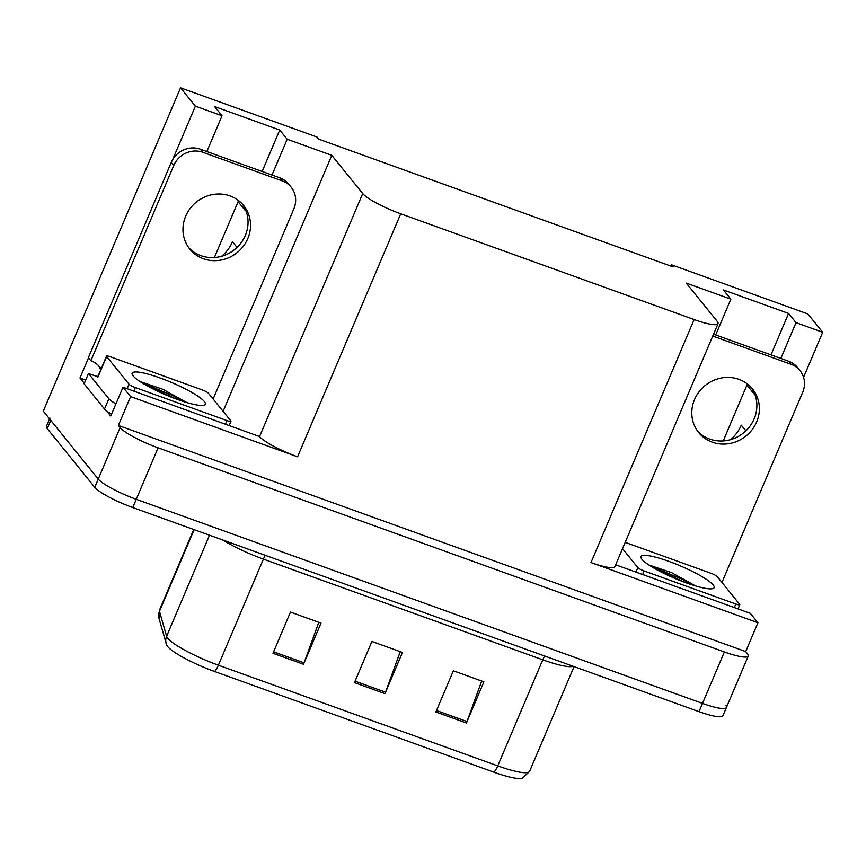 <?xml version="1.0" encoding="UTF-8"?>
<svg xmlns="http://www.w3.org/2000/svg" width="866" height="866" viewBox="0 0 866 866"><rect width="100%" height="100%" fill="white"/><g stroke="black" fill="none" stroke-linecap="round" stroke-linejoin="round"><path stroke-width="1.3" d="M730.384 439.712A36.34 34.066 141 0 0 741.285 425.174L745.864 430.835M237.035 247.427L232.456 241.766A36.34 34.066 -39 0 1 221.555 256.304M747.39 383.963A36.34 34.066 -39 0 1 746.936 385.067L723.229 440.935M754.297 394.171A36.34 34.066 141 0 0 754.557 393.554L754.297 394.171L746.936 385.067M238.551 200.555A36.34 34.066 -39 0 1 238.107 201.659L214.389 257.527M245.717 210.146A36.34 34.066 -39 0 1 245.468 210.752L245.717 210.157M84.305 383.335L79.975 377.987L85.702 380.044M272 175.029L287.187 139.253L331.786 155.328L362.713 193.562L259.573 436.561L122.994 387.21L110.761 416.037L106.702 411.025M362.713 193.562A34.066 5.856 23 0 0 400.72 213.794L694.131 319.554L590.98 562.554L757.945 622.73L750.335 613.334L615.661 564.784M590.98 562.554A34.066 5.856 23 0 0 614.882 566.645L718.022 323.646A34.066 5.856 23 0 0 717.21 321.34L686.273 283.106L730.872 299.171L715.684 334.958M259.573 436.561A34.066 5.856 23 0 0 297.568 456.793L130.604 396.606L118.371 425.444L745.713 651.568L747.445 653.722A34.066 5.856 -157 0 1 748.267 656.017A34.066 5.856 -157 0 1 724.366 651.925L158.11 447.819A34.066 5.856 -157 0 1 120.114 427.598L118.371 425.444M122.994 387.21L130.604 396.606M725.6 705.195A34.066 5.856 -157 0 1 726.412 707.5A34.066 5.856 -157 0 1 702.51 703.409L136.254 499.303A34.066 5.856 -157 0 1 98.259 479.082L43.3 411.144L180.539 87.834L195.359 106.15L172.626 159.723M88.516 357.853L79.975 377.987M780.84 358.437L796.027 322.661L822.7 332.273L807.881 313.957L671.453 264.779L670.89 266.1M822.7 332.273L803.572 377.338M757.945 622.73L745.713 651.568M671.453 264.779L673.196 266.934L318.699 139.155L316.967 137.001L180.539 87.834M694.131 319.554A34.066 5.856 23 0 0 718.022 323.646M331.786 155.328L223.103 411.35M195.359 106.15L222.032 115.763L206.844 151.539M770.978 354.887L788.569 313.438L723.413 289.958L730.872 299.171M788.569 313.438L796.027 322.661M262.138 171.479L279.729 130.03L214.573 106.55L222.032 115.763M279.729 130.03L287.187 139.253M493.977 772.201A11.355 3.442 -70.2 0 0 497.755 765.88A45.422 7.805 23 0 0 529.613 771.325L522.512 778.166A42.174 7.253 -157 0 1 493.977 772.201L214.616 671.507A42.174 7.253 -157 0 1 167.571 646.469A42.174 7.253 -157 0 1 166.651 644.997L159.008 618.508L159.496 610.097A45.422 7.805 23 0 0 159.474 611.255A11.355 11.085 164.1 0 0 159.008 618.508M748.267 656.017L726.412 707.5A34.066 5.856 -157 0 1 702.51 703.409L136.254 499.303A34.066 5.856 -157 0 1 98.259 479.082L50.758 420.367A34.066 5.856 -157 0 1 49.947 418.072M481.691 681.022L466.99 721.53A9.082 2.75 109.8 0 1 466.417 723.002L483.899 681.813L453.351 670.804L435.869 711.993L466.417 723.002M318.796 622.308L304.096 662.815A9.082 2.75 109.8 0 1 303.522 664.287L321.005 623.098L290.467 612.089L272.985 653.278L303.522 664.287M400.244 651.665L385.543 692.172A9.082 2.75 109.8 0 1 384.969 693.644L402.452 652.455L371.915 641.446L354.421 682.635L384.969 693.644M726.412 707.5L722.915 715.738A34.066 5.856 -157 0 1 699.014 711.646L132.758 507.541A34.066 5.856 -157 0 1 94.762 487.309L47.262 428.605A34.066 5.856 -157 0 1 46.45 426.31L49.589 418.917M230.075 195.933A34.629 32.464 141 0 0 190.13 208.5A34.629 32.464 141 0 0 189.827 249.116A34.629 32.464 141 0 0 203.423 258.739A34.629 32.464 141 0 0 243.368 246.182A34.629 32.464 141 0 0 243.671 205.556A34.629 32.464 141 0 0 230.075 195.933M242.383 204.062A34.629 32.464 -39 0 1 240.228 243.931A34.629 32.464 -39 0 1 200.934 255.665A34.629 32.464 -39 0 1 188.626 247.546M282.24 180.897L279.75 177.822L200.349 149.201A22.711 21.293 -39 0 0 171.241 162.451L88.375 357.68L90.865 360.754L173.73 165.525A22.711 21.293 -39 0 1 202.828 152.275L282.24 180.897A22.711 21.293 -39 0 1 291.16 187.208A22.711 21.293 -39 0 1 293.866 208.825L213.133 399.02M90.865 360.754A22.711 21.293 -39 0 1 99.774 367.065A22.711 21.293 -39 0 1 101.084 368.884M279.75 177.822A22.711 21.293 -39 0 1 288.67 184.133L291.16 187.208M100.629 369.977A22.711 21.293 141 0 0 98.453 365.593M98.107 376.613A22.711 3.908 -157 0 1 88.484 373.506L84.11 383.811L104.494 409.012A22.711 3.908 23 0 0 111.552 414.165M115.925 403.87A22.711 3.908 -157 0 1 108.867 398.717L88.484 373.506M133.093 375.866A39.739 6.831 -157 0 1 132.238 374.513A39.739 6.831 -157 0 1 162.483 378.853A39.739 6.831 -157 0 1 204.354 401.553A39.739 6.831 -157 0 1 204.279 405.093A39.739 6.831 -157 0 1 168.567 396.043A39.739 6.831 -157 0 1 133.093 375.866M186.796 402.549L162.786 389.267L140.032 381.56M230.821 420.887A5.672 0.974 -157 0 1 230.951 421.266A5.672 0.974 -157 0 1 226.968 420.584L135.345 387.567A5.672 0.974 -157 0 1 129.012 384.19L106.626 356.532A5.672 0.974 -157 0 1 106.496 356.142A5.672 0.974 -157 0 1 110.48 356.824L202.103 389.852A5.672 0.974 -157 0 1 208.435 393.229L230.821 420.887M182.888 401.337L173.525 395.935L141.623 382.588M176.447 399.107L146.679 385.587M641.933 559.274A39.739 6.831 -157 0 1 641.078 557.92A39.739 6.831 -157 0 1 671.312 562.261A39.739 6.831 -157 0 1 713.194 584.961A39.739 6.831 -157 0 1 713.119 588.501A39.739 6.831 -157 0 1 677.407 579.451A39.739 6.831 -157 0 1 641.933 559.274M695.625 585.957L671.626 572.675L648.872 564.968M625.187 542.354L710.943 573.26A5.672 0.974 -157 0 1 717.275 576.637L739.651 604.295A5.672 0.974 -157 0 1 739.791 604.674A5.672 0.974 -157 0 1 735.808 604.003L644.185 570.975A5.672 0.974 -157 0 1 637.852 567.598L622.513 548.643M691.717 584.745L682.365 579.343L650.463 565.996M685.287 582.515L655.508 568.994M738.915 379.34A34.629 32.464 141 0 0 698.97 391.908A34.629 32.464 141 0 0 698.656 432.524A34.629 32.464 141 0 0 712.253 442.147A34.629 32.464 141 0 0 752.208 429.59A34.629 32.464 141 0 0 752.511 388.964A34.629 32.464 141 0 0 738.915 379.34M751.212 387.47A34.629 32.464 -39 0 1 749.068 427.339A34.629 32.464 -39 0 1 709.763 439.073A34.629 32.464 -39 0 1 697.466 430.954M712.75 336.073L791.08 364.305A22.711 21.293 -39 0 1 799.989 370.616A22.711 21.293 -39 0 1 802.695 392.244L721.963 582.428M713.552 334.189L788.59 361.23A22.711 21.293 -39 0 1 797.51 367.541L799.989 370.616M245.468 210.752L238.107 201.659M120.114 427.598L94.762 487.309M158.11 447.819L132.758 507.541M724.366 651.925L699.014 711.646M400.72 213.794L297.568 456.793M544.692 656.017A11.355 3.442 -70.2 0 0 542.765 659.816L263.405 559.122A45.422 7.805 -157 0 1 222.649 539.951M573.27 666.322A45.422 7.805 -157 0 1 542.765 659.816L497.755 765.88L218.394 665.185A11.355 3.442 109.8 0 1 214.616 671.507M194.114 529.656L159.474 611.255L166.608 636.293A45.422 7.805 23 0 0 167.723 638.21A45.422 7.805 23 0 0 218.394 665.185L263.405 559.122A11.355 3.442 -70.2 0 1 265.332 555.322M166.153 643.557A11.355 11.085 164.1 0 1 166.608 636.293L209.518 535.21M47.262 428.605L50.758 420.367M385.543 692.172L355.038 681.185M304.096 662.815L273.602 651.827M466.99 721.53L436.486 710.542M108.867 398.717L104.494 409.012M200.349 149.201L202.828 152.275M171.241 162.451L173.73 165.525M226.968 420.584L225.463 424.145M106.626 356.532L97.89 377.121M129.012 384.19L127.107 388.682M135.345 387.567L133.84 391.118M735.808 604.003L734.303 607.553M637.852 567.598L635.936 572.09M644.185 570.975L642.669 574.526M791.08 364.305L788.59 361.23M529.613 771.325L574.061 666.614M159.496 610.097L193.703 529.516M230.951 421.266L229.165 425.477M106.496 356.142L97.75 376.732M739.791 604.674L738.005 608.885"/></g></svg>
